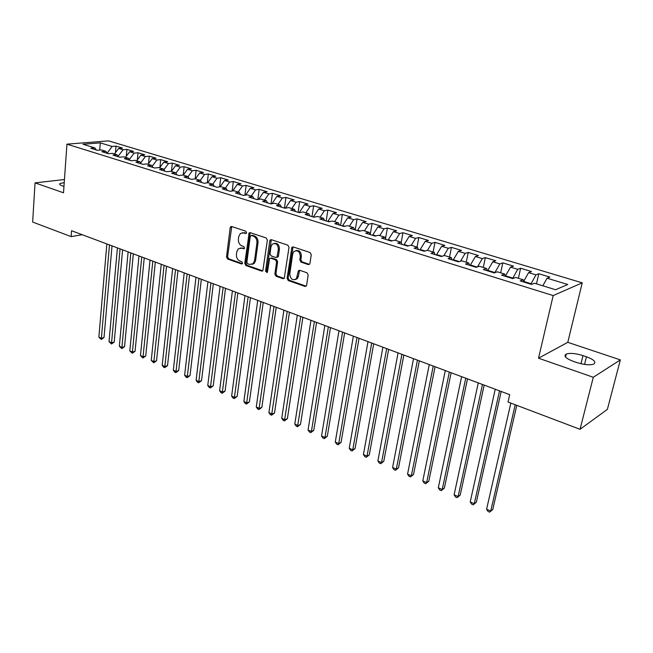 <?xml version="1.0" encoding="UTF-8"?>
<svg xmlns="http://www.w3.org/2000/svg" width="653" height="653" viewBox="0 0 653 653"><rect width="100%" height="100%" fill="white"/><g stroke="black" fill="none" stroke-linecap="round" stroke-linejoin="round"><path stroke-width="0.98" d="M246.532 232.656L245.748 231.186L231.693 226.518L230.713 226.689L230.174 227.726L226.518 256.98L227.611 259.045L241.479 263.959L242.549 263.151L241.773 261.69L239.961 261.053C237.455 259.837 236.28 257.617 236.435 254.384L236.745 251.944L238.28 248.826L241.634 248.181L244.198 248.662L244.532 247.977L243.757 246.516L241.928 245.887C239.406 244.695 238.223 242.467 238.378 239.202L238.696 236.745L240.328 233.496L243.618 232.892L245.446 233.505L246.532 232.656M308.24 264.571L309.579 264.196L309.946 263.355L311.261 254.727L310.069 252.531L293.14 246.916L291.907 247.226L287.075 278.366L288.226 280.521L304.918 286.43L306.273 286.047L306.608 285.263L308.175 274.986L306.992 272.799L299.768 270.301L298.462 270.652L296.38 278.774C292.593 280.814 290.397 279.206 289.785 273.934L292.699 254.017L293.801 251.601C297.597 249.715 299.768 251.372 300.315 256.572L299.817 259.927L300.992 262.106L308.24 264.571L309.44 264.343M593.283 377.271L620.35 359.893L567.784 342.327L538.513 358.195L593.283 377.271L580.044 429.299L508.034 402.036L509.715 394.665L71.561 230.729L71.128 236.615L82.221 234.721M538.513 358.195L553.189 295.572L66.941 144.158L108.594 140.877L582.239 282.839L553.189 295.572M64.451 179.534L35.05 182.864L63.512 192.782L66.941 144.158M35.05 182.864L32.65 222.044L71.128 236.615M267.363 240.108L266.22 237.978L250.205 232.664L249.152 232.868L244.761 263.42L245.871 265.518L261.673 271.117L262.841 270.848L267.363 240.108M271.379 239.692L287.842 245.153L289.001 247.316L284.259 278.349L282.994 278.668L276.007 276.195L274.864 274.056L276.578 261.943L275.435 259.804L270.815 258.221L269.64 258.49L267.469 271.958L267.183 272.579L265.559 271.289L269.762 240.908L270.236 239.945L271.379 239.692M417.03 247.079L418.81 237.529L428.474 240.443L425.25 241.316L431.772 243.291L427.495 250.311L434.261 252.376L430.939 253.348L441.175 256.515L444.473 255.519L451.345 257.641L448.072 258.645L458.52 261.869L461.761 260.841L468.772 263.004L465.556 264.041L476.225 267.338L479.392 266.269L486.55 268.473L483.4 269.558L494.28 272.921L497.39 271.811L504.696 274.056L501.61 275.182L512.719 278.611L515.756 277.468L523.216 279.762L520.196 280.921L531.534 284.43L534.513 283.239L555.589 289.728L567.784 284.496L547.051 278.211L542.831 285.794M427.519 250.303L424.172 251.258L414.133 248.156L417.512 247.226L410.9 245.185L407.505 246.108L397.653 243.063L401.081 242.165L394.6 240.173L391.155 241.055L381.499 238.067L384.968 237.21L378.609 235.251L375.116 236.1L365.639 233.17L369.165 232.346L362.921 230.419L359.387 231.244L350.09 228.37L353.648 227.571L347.527 225.685L343.951 226.469L334.826 223.653L338.425 222.885L332.418 221.032L328.802 221.791L319.839 219.024L323.488 218.282L317.587 216.47L313.93 217.196L305.139 214.478L308.812 213.768L303.025 211.98L299.327 212.682L290.699 210.021L294.413 209.335L288.724 207.581L284.994 208.258L276.521 205.638L280.259 204.977L274.676 203.254L270.913 203.907L262.588 201.336L266.367 200.7L260.874 199.01L257.086 199.63L248.907 197.108L252.719 196.496L247.324 194.839L243.504 195.435L235.472 192.953L239.3 192.374L234.003 190.741L230.158 191.313L222.265 188.872L226.126 188.317L220.91 186.709L217.041 187.264L209.278 184.864L213.164 184.326L208.046 182.75L204.152 183.281L196.52 180.922L200.43 180.408L195.402 178.857L191.484 179.363L183.983 177.045L187.909 176.555L182.962 175.028L179.028 175.518L171.649 173.233L175.6 172.759L170.735 171.266L166.776 171.731L159.528 169.486L163.495 169.037L158.712 167.56L154.728 168.009L147.602 165.805L151.586 165.372L146.876 163.919L142.885 164.352L135.865 162.181L139.873 161.764L135.244 160.344L131.229 160.744L124.331 158.614L128.347 158.222L123.792 156.818L119.768 157.21L112.977 155.104L117.009 154.728L112.528 153.349L108.488 153.724L101.803 151.659L105.851 151.292L101.444 149.937L97.387 150.288L90.808 148.255L94.873 147.913L82.988 144.256L100.301 142.868L112.12 146.452L107.174 153.186M115.45 152.631L116.014 146.117L112.12 146.452M116.014 146.117L122.544 148.092L118.658 148.427L123.05 149.757L118.103 156.32M126.315 156.222L126.927 149.415L123.05 149.757M126.927 149.415L133.555 151.414L129.686 151.765L134.143 153.12L129.27 159.585M137.342 159.879L138.003 152.753L134.143 153.12M138.003 152.753L144.737 154.785L140.885 155.161L145.415 156.532L140.64 162.915M148.541 163.609L149.259 156.157L145.415 156.532M149.259 156.157L156.1 158.222L152.263 158.614L156.867 160.001L152.19 166.295M159.912 167.413L160.695 159.61L156.867 160.001M160.695 159.61L167.65 161.707L163.83 162.115L168.507 163.528L163.936 169.723M171.461 171.282L172.319 163.111L168.507 163.528M172.319 163.111L179.379 165.25L175.575 165.674L180.326 167.111L175.877 173.2M183.215 175.102L184.122 166.678L180.326 167.111M184.122 166.678L191.296 168.849L187.517 169.29L192.349 170.751L188.023 176.726M195.165 178.889L196.12 170.302L192.349 170.751M196.12 170.302L203.418 172.506L199.655 172.972L204.569 174.457L200.316 180.375M207.295 182.848L208.323 173.984L204.569 174.457M208.323 173.984L215.735 176.22L211.996 176.71L216.992 178.22L212.739 184.195M219.62 186.897L220.722 177.73L216.992 178.22M220.722 177.73L228.264 180.008L224.55 180.506L229.627 182.048L225.367 188.08M232.158 191.019L233.333 181.534L229.627 182.048M233.333 181.534L240.998 183.852L237.308 184.375L242.475 185.942L238.206 192.031M244.891 195.223L246.157 185.403L242.475 185.942M246.157 185.403L253.952 187.762L250.287 188.309L255.543 189.901L251.266 196.055M257.845 199.508L259.192 189.337L255.543 189.901M259.192 189.337L267.126 191.737L263.486 192.309L268.832 193.925L264.555 200.144M271.011 203.891L272.456 193.345L268.832 193.925M272.456 193.345L280.529 195.778L276.921 196.373L282.357 198.022L278.08 204.307M284.439 208.087L285.949 197.418L282.357 198.022M285.949 197.418L294.16 199.9L290.585 200.512L296.119 202.193L291.834 208.544M298.111 212.307L299.678 201.565L296.119 202.193M299.678 201.565L308.036 204.087L304.486 204.724L310.118 206.43L305.841 212.854M312.02 216.608L313.652 205.785L310.118 206.43M313.652 205.785L322.158 208.348L318.648 209.017L324.378 210.756L320.092 217.237M326.174 220.983L327.871 210.078L324.378 210.756M327.871 210.078L336.532 212.69L333.054 213.384L338.891 215.147L334.605 221.702M340.588 225.432L342.352 214.445L338.891 215.147M342.352 214.445L351.159 217.106L347.723 217.824L353.665 219.628L349.379 226.256M355.256 229.962L357.093 218.894L353.665 219.628M357.093 218.894L366.064 221.604L362.66 222.346L368.716 224.183L364.431 230.884M370.194 234.582L372.096 223.424L368.716 224.183M372.096 223.424L381.238 226.183L377.875 226.958L384.037 228.828L379.76 235.602M385.531 238.549L387.384 228.036L384.037 228.828M387.384 228.036L396.689 230.844L393.375 231.652L399.652 233.554L395.375 240.41M401.195 242.443L402.95 232.737L399.652 233.554M402.95 232.737L412.435 235.602L409.162 236.435L415.561 238.378L411.284 245.308M418.81 237.529L415.561 238.378M433.127 252.034L434.98 242.402L431.772 243.291M434.98 242.402L444.824 245.381L441.648 246.279L448.301 248.295L443.836 255.715M449.533 257.078L451.452 247.381L448.301 248.295M451.452 247.381L461.483 250.409L458.365 251.348L465.14 253.397L460.479 261.249M466.25 262.228L468.242 252.45L465.14 253.397M468.242 252.45L478.469 255.535L475.408 256.507L482.322 258.604L477.441 266.93M483.293 267.469L485.359 257.617L482.322 258.604M485.359 257.617L495.79 260.767L492.786 261.771L499.839 263.91L494.811 272.734M500.671 272.823L502.818 262.881L499.839 263.91M502.818 262.881L513.454 266.098L510.515 267.142L517.707 269.322L512.613 278.578M518.4 278.276L520.621 268.261L517.707 269.322M520.621 268.261L531.477 271.534L528.595 272.619L535.933 274.848L530.848 284.218M536.48 283.843L538.782 273.746L535.933 274.848M538.782 273.746L549.859 277.084L547.051 278.211M523.216 279.762L523.796 282.039M504.696 274.056L505.332 276.333M530.971 283.696L523.641 281.435M528.595 272.619L523.641 281.41M486.55 268.473L487.236 270.742M512.727 278.064L505.528 275.844L505.422 276.358M510.515 267.142L505.528 275.844M468.772 263.004L469.499 265.265M494.852 272.546L487.799 270.366L487.685 270.881M492.786 261.771L487.799 270.366M451.345 257.641L452.121 259.894M477.065 267.053L470.405 265.004L470.307 265.51M475.408 256.507L470.405 265.004M434.261 252.376L435.078 254.629M459.385 261.6L453.353 259.739L453.255 260.245M458.365 251.348L453.353 259.739M417.512 247.226L418.369 249.462M442.057 256.245L436.637 254.572L436.539 255.078M441.648 246.279L436.637 254.572M401.081 242.165L401.979 244.402M425.062 251.005L420.23 249.511L420.14 250.009M425.25 241.316L420.23 249.511M384.968 237.21L385.899 239.431M408.403 245.863L404.134 244.549L404.044 245.038M409.162 236.435L404.134 244.549M369.165 232.346L370.129 234.558M392.069 240.818L388.347 239.667L388.257 240.157M393.375 231.652L388.347 239.667M353.648 227.571L354.652 229.774M376.046 235.872L372.847 234.884L372.757 235.374M377.875 226.958L372.847 234.884M338.425 222.885L339.462 225.081M360.325 231.023L357.632 230.191L357.55 230.672M362.66 222.346L357.632 230.191M323.488 218.282L324.549 220.477M344.898 226.264L342.686 225.579L342.613 226.06M347.723 217.824L342.686 225.579M308.812 213.768L309.906 215.955M329.757 221.587L328.018 221.049L327.945 221.522M333.054 213.384L328.018 221.049M294.413 209.335L295.531 211.515M314.901 217L313.611 216.608L313.538 217.074M318.648 209.017L313.611 216.608M276.937 257.249L278.374 249.283C277.9 244.287 275.835 242.614 272.187 244.238L270.971 246.793L269.999 253.756L271.142 255.886L275.762 257.47L278.023 256.931L278.447 256.017L277.378 256.278M280.259 204.977L281.41 207.148M300.307 212.494L299.458 212.233L299.392 212.674M304.486 204.724L299.458 212.233M266.367 200.7L267.542 202.863M285.981 208.078L285.524 208.16M290.585 200.512L285.557 207.948M252.719 196.496L253.919 198.651M271.917 203.736L276.921 196.373M239.3 192.374L240.524 194.521M263.486 192.309L258.604 199.385M226.126 188.317L227.366 190.447M250.287 188.309L245.544 195.116M213.164 184.326L214.437 186.456M237.308 184.375L232.697 190.937M200.43 180.408L201.72 182.53M224.55 180.506L220.069 186.831M187.909 176.555L189.223 178.669M211.996 176.71L207.638 182.807M175.6 172.759L176.93 174.865M199.655 172.972L195.41 178.857M163.495 169.037L164.842 171.135M187.517 169.29L183.273 175.126M151.586 165.372L152.957 167.462M175.575 165.674L171.339 171.453M139.873 161.764L141.26 163.846M163.83 162.115L159.593 167.837M128.347 158.222L129.751 160.287M152.263 158.614L148.043 164.278M117.009 154.728L118.43 156.793M140.885 155.161L136.665 160.777M105.851 151.292L107.288 153.349M129.686 151.765L125.474 157.332M94.873 147.913L96.318 149.961M118.658 148.427L114.455 153.945M580.044 429.299L607.38 409.374L620.35 359.893M567.784 342.327L582.239 282.839M100.301 142.868L99.697 150.092M64.231 182.62L59.986 183.542C59.178 184.244 59.896 184.995 62.149 185.811L63.961 186.431M576.73 362.521C583.986 364.79 589.602 365.337 593.577 364.162C596.573 362.186 594.197 359.721 586.459 356.767L582.998 355.599C575.766 353.363 570.191 352.849 566.273 354.048C563.319 355.95 565.637 358.375 573.22 361.321L576.73 362.521M246.32 233.211L242.394 232.705M240.328 247.985L244.336 248.499M231.742 226.534L227.603 256.735L228.697 258.8L242.377 263.641M250.213 232.664L245.838 263.167L246.948 265.257L262.816 270.873M251.372 235.48L250.279 236.329L246.858 262.286L247.634 263.755L249.56 264.432L253.144 263.665L254.539 260.702L256.939 242.892C257.102 239.578 255.903 237.325 253.323 236.133L251.372 235.48L252.458 235.26L251.356 235.472M252.082 264.383L254.221 263.412L255.617 260.449L254.539 260.702M252.458 235.26L254.409 235.904C256.98 237.104 258.18 239.349 258.017 242.655L255.617 260.449M270.75 258.196L271.885 257.959L276.497 259.543L277.639 261.682L275.925 273.778L277.068 275.917L284.177 278.423M270.236 239.945L271.305 239.708L266.628 271.011L267.289 272.44M278.447 256.017L279.435 249.038C279.28 244.81 277.533 242.924 274.195 243.381M276.905 257.241L278.023 256.931M295.948 250.581C299.409 250.091 301.213 252.001 301.36 256.319L300.862 259.665L302.037 261.837L309.285 264.302M295.303 279.615L297.425 278.488L298.38 276.284L297.335 276.57M299.621 270.26L298.38 276.284M293.058 246.891L288.12 278.08L289.279 280.235L306.143 286.185M106.855 243.936L98.864 337.16L101.386 338.287L104.007 337.552L112.022 245.871M104.007 337.552L101.264 339.47L109.475 244.916M101.264 339.47L98.864 337.16M117.409 247.879L109.035 341.674L111.598 342.817L114.202 342.066L122.601 249.83M114.202 342.066L111.451 343.992L120.07 248.875M111.451 343.992L109.035 341.674M128.119 251.887L119.352 346.253L121.956 347.412L124.552 346.645L133.334 253.846M124.552 346.645L121.793 348.588L130.82 252.899M121.793 348.588L119.352 346.253M138.991 255.96L129.825 350.898L132.469 352.073L135.057 351.29L144.24 257.919M135.057 351.29L132.281 353.257L141.742 256.988M132.281 353.257L129.825 350.898M150.035 260.09L140.46 355.616L143.138 356.807L145.717 356.007L155.308 262.065M145.717 356.007L142.925 357.991L152.826 261.135M142.925 357.991L140.46 355.616M161.25 264.285L151.251 360.407L153.977 361.615L156.54 360.791L166.548 266.269M156.54 360.791L153.741 362.799L164.083 265.347M153.741 362.799L151.251 360.407M172.645 268.554L162.205 365.272L164.972 366.496L167.527 365.656L177.967 270.546M167.527 365.656L164.711 367.672L175.526 269.624M164.711 367.672L163.609 367.182L162.205 365.272M184.219 272.881L173.331 370.202L176.139 371.451L178.685 370.586L189.566 274.88M178.685 370.586L175.861 372.626L187.142 273.974M175.861 372.626L174.735 372.128L173.331 370.202M195.982 277.28L184.636 375.222L187.484 376.487L190.015 375.597L201.353 279.296M190.015 375.597L187.174 377.663L198.953 278.39M187.174 377.663L186.04 377.156L184.636 375.222M207.932 281.753L196.104 380.307L199.002 381.597L201.524 380.691L213.335 283.769M201.524 380.691L198.667 382.772L210.952 282.88M198.667 382.772L197.508 382.258L196.104 380.307M220.077 286.3L207.76 385.482L210.707 386.788L213.213 385.858L225.505 288.324M213.213 385.858L210.339 387.964L223.146 287.442M210.339 387.964L209.164 387.441L207.76 385.482M232.419 290.92L219.604 390.731L222.591 392.061L225.081 391.106L237.872 292.952M225.081 391.106L222.2 393.237L235.537 292.079M222.2 393.237L221.008 392.706L219.604 390.731M244.973 295.613L231.635 396.069L234.672 397.424L237.145 396.444L250.45 297.662M237.145 396.444L234.256 398.591L248.14 296.797M234.256 398.591L233.039 398.052L231.635 396.069M257.723 300.38L243.855 401.497L246.94 402.868L249.405 401.864L263.232 302.445M249.405 401.864L246.491 404.036L260.947 301.588M246.491 404.036L245.259 403.489L243.855 401.497M270.701 305.237L256.278 407.007L259.412 408.403L261.853 407.374L276.227 307.31M261.853 407.374L258.939 409.562L273.974 306.461M258.939 409.562L257.682 409.007L256.278 407.007M283.892 310.175L268.905 412.606L272.097 414.026L274.513 412.974L289.45 312.248M274.513 412.974L271.583 415.186L287.222 311.416M271.583 415.186L270.309 414.622L268.905 412.606M297.311 315.195L281.737 418.304L284.977 419.74L287.385 418.671L302.894 317.285M287.385 418.671L284.439 420.899L300.698 316.46M284.439 420.899L283.141 420.328L281.737 418.304M310.959 320.296L294.789 424.091L298.086 425.56L300.47 424.458L316.566 322.402M300.47 424.458L297.507 426.711L314.403 321.586M297.507 426.711L296.193 426.131L294.789 424.091M324.843 325.496L308.053 429.984L311.408 431.47L313.767 430.343L330.483 327.602M313.767 430.343L310.795 432.621L311.408 431.47L328.353 326.81M310.795 432.621L309.457 432.025L308.053 429.984M338.972 330.785L321.545 435.967L324.957 437.477L327.3 436.326L344.637 332.899M327.3 436.326L324.312 438.628L324.957 437.477L342.547 332.116M324.312 438.628L322.949 438.024L321.545 435.967M353.355 336.164L335.267 442.057L338.736 443.591L341.054 442.408L359.044 338.295M341.054 442.408L338.058 444.742L338.736 443.591L356.987 337.519M338.058 444.742L336.67 444.122L335.267 442.057M367.99 341.641L349.233 448.252L352.759 449.811L355.052 448.603L373.712 343.78M355.052 448.603L352.04 450.954L352.759 449.811L371.688 343.021M352.04 450.954L350.628 450.333L349.233 448.252M382.895 347.216L363.427 454.553L367.019 456.145L369.288 454.896L388.641 349.363M369.288 454.896L366.26 457.28L367.019 456.145L386.658 348.629M366.26 457.28L364.831 456.643L363.427 454.553M398.069 352.889L377.883 460.961L381.532 462.585L383.776 461.304L403.84 355.052M383.776 461.304L380.732 463.712L381.532 462.585L401.905 354.326M380.732 463.712L379.279 463.067L377.883 460.961M413.512 358.677L392.592 467.491L396.306 469.14L398.518 467.826L419.324 360.848M398.518 467.826L395.465 470.266L396.306 469.14L417.422 360.138M395.465 470.266L393.979 469.605L392.592 467.491M429.258 364.562L407.562 474.127L411.341 475.808L413.529 474.462L435.086 366.741M413.529 474.462L410.459 476.927L411.341 475.808L433.233 366.047M410.459 476.927L408.949 476.257L407.562 474.127M445.289 370.561L422.793 480.894L426.646 482.6L428.801 481.22L451.141 372.749M428.801 481.22L425.723 483.718L426.646 482.6L449.337 372.079M425.723 483.718L424.181 483.032L422.793 480.894M461.622 376.675L438.31 487.775L442.236 489.513L444.358 488.101L467.507 378.871M444.358 488.101L441.265 490.623L442.236 489.513L465.752 378.218M441.265 490.623L439.698 489.93L438.31 487.775M478.265 382.903L454.113 494.786L458.104 496.558L460.194 495.105L484.183 385.115M460.194 495.105L457.084 497.659L458.104 496.558L482.477 384.478M457.084 497.659L455.492 496.949L454.113 494.786M495.235 389.245L470.209 501.928L474.274 503.732L476.331 502.247L501.178 391.474M476.331 502.247L473.205 504.826L474.274 503.732L499.529 390.853M473.205 504.826L471.58 504.1L470.209 501.928M510.842 403.097L486.599 509.201L490.746 511.038L492.762 509.511L516.792 405.35M492.762 509.511L489.628 512.123L490.746 511.038L515.209 404.746M489.628 512.123L487.971 511.389L486.599 509.201M244.704 232.672L243.618 232.892M244.222 248.638L243.455 248.809M242.72 247.944L241.634 248.181M242.271 263.771L241.479 263.959M228.697 258.8L227.611 259.045M227.603 256.735L226.518 256.98M231.268 227.522L230.174 227.726M246.189 233.35L245.446 233.505M262.743 270.848L261.673 271.117M246.948 265.257L245.871 265.518M245.838 263.167L244.761 263.42M249.724 233.66L248.646 233.88M258.017 242.655L256.939 242.892M254.409 235.904L253.323 236.133M284.055 278.382L282.994 278.668M277.068 275.917L276.007 276.195M275.925 273.778L274.864 274.056M277.639 261.682L276.578 261.943M276.497 259.543L275.435 259.804M271.885 257.959L270.815 258.221M266.628 271.011L265.559 271.289M270.832 240.679L269.762 240.908M279.435 249.038L278.374 249.283M302.037 261.837L300.992 262.106M300.862 259.665L299.817 259.927M301.36 256.319L300.315 256.572M299.139 271.215L298.086 271.493M305.955 286.136L304.918 286.43M289.279 280.235L288.226 280.521M288.12 278.08L287.075 278.366M292.536 247.895L291.475 248.14M584.541 364.423L586.459 356.767M580.966 363.737L582.998 355.599M231.652 226.509L230.713 226.689M250.181 232.656L249.152 232.868M254.221 263.412L253.144 263.665M297.425 278.488L296.38 278.774M299.507 270.375L298.462 270.652M292.96 246.981L291.907 247.226M59.905 184.628L59.986 183.542M565.539 357.052L566.273 354.048"/></g></svg>
